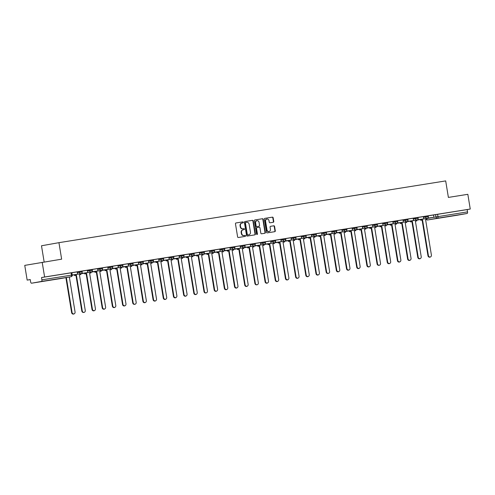 <?xml version="1.0" encoding="UTF-8"?>
<svg xmlns="http://www.w3.org/2000/svg" width="495" height="495" viewBox="0 0 495 495"><rect width="100%" height="100%" fill="white"/><g stroke="black" fill="none" stroke-linecap="round" stroke-linejoin="round"><path stroke-width="0.74" d="M243.323 222.317A0.514 0.452 79.9 0 0 242.791 221.878L235.985 222.967A0.736 0.65 79.9 0 0 235.465 223.796L237.606 236.87A0.736 0.65 79.9 0 0 238.361 237.495L245.167 236.406A0.514 0.452 79.9 0 0 245.006 235.391L244.122 235.527A2.357 2.073 79.9 0 1 241.69 233.535L241.517 232.446A2.357 2.073 79.9 0 1 243.181 229.791L244.066 229.649A0.514 0.452 79.9 0 0 243.899 228.634L243.014 228.777A2.357 2.073 79.9 0 1 240.589 226.778L240.409 225.689A2.357 2.073 79.9 0 1 242.08 223.035L242.958 222.899A0.514 0.452 79.9 0 0 243.323 222.317M242.68 222.942A0.514 0.452 79.9 0 0 242.445 221.939L235.905 222.985M244.889 236.449A0.514 0.452 79.9 0 0 244.654 235.453L244.122 235.527M243.781 229.699A0.514 0.452 79.9 0 0 243.546 228.696L243.014 228.777M454.75 215.492L446.261 216.921L454.75 215.492M49.339 280.226L40.844 281.655L49.339 280.226M273.24 222.274A0.736 0.65 79.9 0 0 273.766 221.444L273.16 217.775A0.736 0.65 79.9 0 0 272.405 217.15L264.844 218.357A0.736 0.65 79.9 0 0 264.324 219.186L266.465 232.26A0.736 0.65 79.9 0 0 267.22 232.885L274.781 231.679A0.736 0.65 79.9 0 0 275.3 230.849L274.577 226.419A0.736 0.65 79.9 0 0 273.815 225.794L270.586 226.314A0.736 0.65 79.9 0 0 270.06 227.137L270.418 229.34A1.968 1.732 79.9 0 1 266.997 229.884L265.586 221.277A1.968 1.732 79.9 0 1 269.014 220.727L269.249 222.162A0.736 0.65 79.9 0 0 270.004 222.787L273.24 222.274M41.438 281.445L31.562 283.208A1.497 0.712 -99.1 0 0 31.562 283.208A1.497 0.712 -99.1 0 1 30.622 281.847L30.251 279.557L27.163 280.102L24.75 265.382L61.64 259.17L58.942 242.668L445.686 180.91L448.39 197.412L467.837 194.312L470.25 209.038L44.606 277.002L41.518 277.547L41.896 279.842L72.239 275.003L71.862 272.708L71.082 272.832L71.459 275.121A1.497 0.712 -99.1 0 1 71.002 276.73L41.438 281.445A1.497 0.712 -99.1 0 0 41.896 279.842M42.193 262.276L44.606 277.002M253.242 220.956A0.736 0.65 79.9 0 0 252.481 220.331L244.92 221.537A0.736 0.65 79.9 0 0 244.914 221.543A0.736 0.65 79.9 0 0 244.4 222.366L246.541 235.441A0.736 0.65 79.9 0 0 247.302 236.065L254.857 234.859A0.736 0.65 79.9 0 0 255.383 234.03L253.242 220.956L252.889 221.018A0.736 0.65 79.9 0 0 252.128 220.393L244.839 221.556M254.882 219.947L262.443 218.74A0.736 0.65 79.9 0 1 263.204 219.365L265.345 232.44A0.736 0.65 79.9 0 1 264.831 233.269A0.736 0.65 79.9 0 0 264.831 233.269L261.583 233.782A0.736 0.65 79.9 0 1 260.828 233.164L259.955 227.861A0.736 0.65 79.9 0 0 259.201 227.236L257.053 227.576A0.736 0.65 79.9 0 0 256.528 228.405L257.437 233.925A0.514 0.452 79.9 0 1 256.54 234.067L254.362 220.776A0.736 0.65 79.9 0 1 254.882 219.947L254.863 219.953M433.533 215.003L435.594 214.638L435.971 216.934L467.54 211.879A1.497 0.712 80.9 0 1 467.082 213.481L457.207 215.238A1.497 0.712 80.9 0 1 457.207 215.245A1.497 0.712 80.9 0 1 457.201 215.245L427.643 219.959A1.497 1.324 -100.1 0 1 426.381 219.384M27.163 280.102L30.257 279.613M44.148 261.96L41.493 245.774L58.942 242.668M470.25 209.038L467.162 209.583L467.54 211.879M77.567 274.18L72.245 275.034L77.567 274.18L77.226 271.885L71.868 272.739M81.465 273.432L87.751 272.553L87.405 270.258L82.052 271.112M91.649 271.805L97.93 270.932L97.589 268.63L92.231 269.484M101.828 270.177L108.114 269.305L107.768 267.003L102.409 267.863M112.006 268.556L118.293 267.677L117.952 265.382L112.594 266.236M122.191 266.929L128.471 266.056L128.131 263.755L122.772 264.608M132.369 265.301L138.656 264.429L138.309 262.127L132.957 262.981M142.554 263.674L148.834 262.802L148.494 260.506L143.135 261.36M152.732 262.053L159.019 261.174L158.672 258.879L150.53 260.153L150.659 260.97L153.444 260.519L153.314 259.708M162.911 260.426L169.197 259.553L168.857 257.252L163.499 258.105M173.095 258.798L179.376 257.926L179.035 255.624L173.677 256.484M183.274 257.171L189.56 256.299L189.214 254.003L183.862 254.857M193.458 255.55L199.739 254.671L199.398 252.376L194.04 253.23M203.637 253.923L209.923 253.05L209.577 250.748L204.225 251.602M213.821 252.295L220.102 251.423L219.761 249.121L214.403 249.981M224 250.674L230.286 249.796L229.94 247.5L224.582 248.354M234.178 249.047L240.465 248.174L240.125 245.873L234.766 246.727M244.363 247.42L250.643 246.547L250.303 244.245L242.154 245.526L242.29 246.337L245.075 245.891L244.938 245.075M254.541 245.792L260.828 244.92L260.481 242.618L255.129 243.478M264.726 244.171L271.006 243.292L270.666 240.997L265.308 241.851M274.904 242.544L281.191 241.671L280.844 239.37L275.486 240.224M285.083 240.917L291.369 240.044L291.029 237.742L285.671 238.602M295.267 239.289L301.548 238.417L301.208 236.121L295.849 236.975M305.446 237.668L311.732 236.789L311.386 234.494L306.034 235.348M315.631 236.041L321.911 235.168L321.571 232.867L316.212 233.72M325.809 234.413L332.096 233.541L331.749 231.239L326.397 232.099M335.994 232.792L342.274 231.914L341.934 229.618L336.575 230.472M346.172 231.165L352.459 230.293L352.112 227.991L346.754 228.845M356.351 229.538L362.637 228.665L362.297 226.363L354.148 227.644L354.278 228.455L357.068 228.009L356.932 227.193M366.535 227.91L372.815 227.038L372.475 224.736L367.117 225.596M376.714 226.289L383 225.411L382.654 223.115L377.301 223.969M386.898 224.662L393.179 223.79L392.838 221.488L387.48 222.342M397.077 223.035L403.363 222.162L403.017 219.86L397.658 220.721M407.255 221.407L413.542 220.535L413.201 218.239L407.843 219.093M417.44 219.786L423.72 218.908L423.38 216.612L418.021 217.466M423.349 216.631L425.415 216.266L425.545 217.076L428.336 216.631L428.2 215.814L425.415 216.266M413.17 218.258L415.231 217.893L415.367 218.703L418.151 218.252L418.021 217.441L415.231 217.893M402.986 219.885L405.052 219.514L405.188 220.331L407.973 219.879L407.837 219.062L405.052 219.514M392.807 221.506L394.874 221.141L395.004 221.958L397.788 221.506L397.658 220.69L394.874 221.141M382.623 223.134L384.689 222.769L384.825 223.579L387.61 223.127L387.474 222.317L384.689 222.769M372.444 224.761L374.511 224.39L374.641 225.206L377.425 224.755L377.295 223.944L374.511 224.39M362.266 226.388L364.326 226.017L364.462 226.834L367.247 226.382L367.111 225.565L364.326 226.017M352.081 228.009L354.148 227.644M341.903 229.637L343.963 229.272L344.099 230.082L346.884 229.631L346.754 228.82L343.963 229.272M331.718 231.264L333.785 230.893L333.921 231.71L336.705 231.258L336.569 230.447L333.785 230.893M321.54 232.891L323.606 232.52L323.736 233.337L326.521 232.885L326.391 232.068L323.606 232.52M311.361 234.512L313.422 234.147L313.558 234.958L316.342 234.512L316.206 233.696L313.422 234.147M301.177 236.14L303.243 235.775L303.373 236.585L306.164 236.134L306.028 235.323L303.243 235.775M290.998 237.767L293.059 237.396L293.195 238.213L295.979 237.761L295.849 236.944L293.059 237.396M280.813 239.388L282.88 239.023L283.016 239.84L285.801 239.388L285.665 238.571L282.88 239.023M270.635 241.016L272.702 240.65L272.832 241.461L275.616 241.009L275.486 240.199L272.702 240.65M260.45 242.643L262.517 242.272L262.653 243.088L265.438 242.637L265.301 241.826L262.517 242.272M250.272 244.27L252.339 243.899L252.469 244.716L255.253 244.264L255.123 243.447L252.339 243.899M240.094 245.891L242.154 245.526M229.909 247.519L231.976 247.154L232.106 247.964L234.896 247.512L234.76 246.702L231.976 247.154M219.731 249.146L221.791 248.775L221.927 249.591L224.711 249.14L224.582 248.329L221.791 248.775M209.546 250.773L211.613 250.402L211.749 251.219L214.533 250.767L214.397 249.95L211.613 250.402M199.367 252.394L201.434 252.029L201.564 252.84L204.348 252.394L204.218 251.578L201.434 252.029M189.189 254.022L191.249 253.657L191.386 254.467L194.17 254.015L194.034 253.205L191.249 253.657M179.004 255.649L181.071 255.278L181.201 256.094L183.992 255.643L183.855 254.826L181.071 255.278M168.826 257.27L170.886 256.905L171.022 257.722L173.807 257.27L173.677 256.453L170.886 256.905M158.641 258.897L160.708 258.532L160.844 259.343L163.628 258.891L163.492 258.081L160.708 258.532M148.463 260.525L150.53 260.153M138.278 262.152L140.345 261.781L140.481 262.597L143.265 262.146L143.129 261.329L140.345 261.781M128.1 263.773L130.166 263.408L130.296 264.219L133.081 263.773L132.951 262.956L130.166 263.408M117.921 265.4L119.982 265.035L120.118 265.846L122.902 265.394L122.766 264.584L119.982 265.035M107.737 267.028L109.803 266.656L109.933 267.473L112.724 267.022L112.588 266.211L109.803 266.656M97.558 268.655L99.619 268.284L99.755 269.101L102.539 268.649L102.409 267.832L99.619 268.284M87.374 270.276L89.44 269.911L89.576 270.722L92.361 270.276L92.225 269.459L89.44 269.911M77.195 271.904L79.262 271.538L79.392 272.349L82.176 271.897L82.046 271.087L79.262 271.538M427.618 218.159L433.905 217.286L433.558 214.985L428.206 215.839M467.162 209.583L435.594 214.638M41.518 277.547L71.082 272.832M242.012 223.047L241.727 223.097A2.357 2.073 79.9 0 0 240.056 225.751L240.409 225.689M242.668 228.838A2.357 2.073 79.9 0 1 240.236 226.84L240.056 225.751M243.119 229.804L242.835 229.853A2.357 2.073 79.9 0 0 241.164 232.508L241.517 232.446M243.775 235.595A2.357 2.073 79.9 0 1 241.343 233.597L241.164 232.508M254.591 234.902A0.736 0.65 79.9 0 0 255.03 234.092L252.889 221.018M245.792 222.441A0.514 0.452 79.9 0 0 245.427 223.022L247.308 234.5A0.514 0.452 79.9 0 0 247.84 234.939L248.768 234.791A2.357 2.073 79.9 0 0 250.439 232.136L249.152 224.291A2.357 2.073 79.9 0 0 246.72 222.292L245.433 222.509A0.514 0.452 79.9 0 0 245.081 223.084L245.427 223.022M245.78 222.447L245.446 222.503A0.514 0.452 79.9 0 0 245.433 222.509M248.484 234.84A2.357 2.073 79.9 0 1 248.416 234.853L247.488 235.001A0.514 0.452 79.9 0 1 246.956 234.562L245.081 223.084M254.801 219.966L262.443 218.74M264.553 233.312A0.736 0.65 79.9 0 0 264.992 232.501L262.851 219.427A0.736 0.65 79.9 0 0 262.09 218.802M256.695 227.638L256.701 227.638A0.736 0.65 79.9 0 0 256.181 228.467L257.084 233.987L257.437 233.925M256.893 234.494A0.514 0.452 79.9 0 0 257.084 233.987M259.058 222.354A1.968 1.732 79.9 0 0 255.63 222.905L256.125 225.937A0.736 0.65 79.9 0 0 256.886 226.562L259.034 226.215A0.736 0.65 79.9 0 0 259.553 225.392L259.058 222.354M256.825 220.733A1.968 1.732 79.9 0 0 255.278 222.967L255.63 222.905M258.681 226.277L258.693 226.277A0.736 0.65 79.9 0 0 258.706 226.277A0.736 0.65 79.9 0 1 258.681 226.277L256.534 226.623A0.736 0.65 79.9 0 1 255.779 225.998L255.278 222.967M266.78 219.106A1.968 1.732 79.9 0 0 265.233 221.339L265.586 221.277M268.878 231.567A1.968 1.732 79.9 0 1 266.644 229.946L265.233 221.339M274.515 231.722A0.736 0.65 79.9 0 0 274.954 230.911L274.23 226.481A0.736 0.65 79.9 0 0 273.469 225.856L270.499 226.333M272.974 222.317A0.736 0.65 79.9 0 0 273.413 221.506L272.813 217.837A0.736 0.65 79.9 0 0 272.052 217.212L264.763 218.375M73.879 314.003L73.427 314.09A1.726 1.522 -100.1 0 1 71.627 312.63L72.078 312.549A1.726 1.522 79.9 0 0 75.079 312.067L69.343 277.021M71.627 312.63L65.897 277.639M72.078 312.549L66.349 277.559M84.063 312.382L83.606 312.463A1.726 1.522 -100.1 0 1 81.805 311.002L82.257 310.922A1.726 1.522 79.9 0 0 85.264 310.445L79.423 274.774L80.821 274.552L80.679 273.667M80.821 274.552L79.423 274.781M81.805 311.002L75.964 275.338L74.559 275.56L75.017 275.48L74.887 274.7M74.436 274.781L74.559 275.56M87.751 272.553L81.941 273.481L81.873 273.073M81.489 273.562L81.941 273.481M82.257 310.922L76.416 275.251L75.017 275.48M76.416 275.251L75.964 275.338M94.242 310.755L93.79 310.835A1.726 1.522 -100.1 0 1 91.983 309.375L92.441 309.295A1.726 1.522 79.9 0 0 95.442 308.818L89.601 273.147L91.006 272.924L90.857 272.04M91.006 272.924L89.601 273.16M91.983 309.375L86.142 273.71L84.744 273.933L85.196 273.853L85.066 273.073M84.614 273.153L84.744 273.933M97.93 270.932L92.12 271.86L92.058 271.446M91.668 271.941L92.12 271.86M92.441 309.295L86.6 273.63L85.196 273.853M86.6 273.63L86.142 273.71M104.426 309.127L103.969 309.208A1.726 1.522 -100.1 0 1 102.168 307.754L102.62 307.673A1.726 1.522 79.9 0 0 105.621 307.191L99.78 271.526L101.184 271.297L101.042 270.418M101.184 271.297L99.786 271.532M102.168 307.754L96.327 272.083L94.922 272.306L95.374 272.225L95.25 271.446M94.799 271.526L94.922 272.306M108.114 269.305L102.304 270.233L102.236 269.825M101.846 270.313L102.304 270.233M102.62 307.673L96.779 272.002L95.374 272.225M96.779 272.002L96.327 272.083M114.605 307.506L114.153 307.587A1.726 1.522 -100.1 0 1 112.346 306.127L112.804 306.046A1.726 1.522 79.9 0 0 115.805 305.563L109.964 269.899L111.369 269.676L111.22 268.791M111.369 269.676L109.964 269.905M112.346 306.127L106.505 270.456L105.107 270.685L105.559 270.604L105.429 269.825M104.977 269.905L105.107 270.685M118.293 267.677L112.483 268.606L112.415 268.197M112.031 268.686L112.483 268.606M112.804 306.046L106.963 270.375L105.559 270.604M106.963 270.375L106.505 270.456M124.783 305.879L124.332 305.96A1.726 1.522 -100.1 0 1 122.531 304.499L122.983 304.419A1.726 1.522 79.9 0 0 125.984 303.942L120.143 268.271L121.547 268.049L121.405 267.164M121.547 268.049L120.143 268.278M122.531 304.499L116.69 268.835L115.285 269.057L115.737 268.977L115.613 268.197M115.156 268.278L115.285 269.057M128.471 266.056L122.667 266.978L122.599 266.57M122.209 267.059L122.667 266.978M122.983 304.419L117.142 268.754L115.737 268.977M117.142 268.754L116.69 268.835M134.968 304.252L134.516 304.332A1.726 1.522 -100.1 0 1 132.709 302.872L133.161 302.792A1.726 1.522 79.9 0 0 136.168 302.315L130.327 266.644L131.726 266.421L131.583 265.543M131.726 266.421L130.327 266.656M132.709 302.872L126.868 267.207L125.464 267.43L125.922 267.349L125.792 266.57M125.34 266.65L125.464 267.43M138.656 264.429L132.846 265.357L132.778 264.943M132.394 265.438L132.846 265.357M133.161 302.792L127.32 267.127L125.922 267.349M127.32 267.127L126.868 267.207M145.146 302.624L144.695 302.705A1.726 1.522 -100.1 0 1 142.894 301.251L143.346 301.17A1.726 1.522 79.9 0 0 146.347 300.688L140.506 265.023L141.91 264.794L141.762 263.915M141.91 264.794L140.506 265.029M142.894 301.251L137.053 265.58L135.649 265.803L136.1 265.722L135.97 264.943M135.519 265.029L135.649 265.803M148.834 262.802L143.024 263.73L142.962 263.321M142.572 263.81L143.024 263.73M143.346 301.17L137.505 265.499L136.1 265.722M137.505 265.499L137.053 265.58M155.331 301.003L154.873 301.084A1.726 1.522 -100.1 0 1 153.073 299.624L153.524 299.543A1.726 1.522 79.9 0 0 156.525 299.06L150.684 263.396L152.089 263.173L151.946 262.288M152.089 263.173L150.69 263.402M153.073 299.624L147.232 263.953L145.827 264.181L146.285 264.101L146.155 263.321M145.703 263.402L145.827 264.181M159.019 261.174L153.209 262.103L153.141 261.694M152.757 262.183L153.209 262.103M153.524 299.543L147.683 263.872L146.285 264.101M147.683 263.872L147.232 263.953M165.509 299.376L165.058 299.456A1.726 1.522 -100.1 0 1 163.251 297.996L163.709 297.916A1.726 1.522 79.9 0 0 166.71 297.439L160.869 261.768L162.273 261.546L162.125 260.661M162.273 261.546L160.869 261.775M163.251 297.996L157.41 262.331L156.012 262.554L156.463 262.474L156.333 261.694M155.882 261.775L156.012 262.554M169.197 259.553L163.387 260.481L163.319 260.067M162.935 260.562L163.387 260.481M163.709 297.916L157.868 262.251L156.463 262.474M157.868 262.251L157.41 262.331M175.694 297.749L175.236 297.829A1.726 1.522 -100.1 0 1 173.436 296.375L173.887 296.288A1.726 1.522 79.9 0 0 176.888 295.812L171.047 260.141L172.452 259.918L172.31 259.04M172.452 259.918L171.053 260.153M173.436 296.375L167.595 260.704L166.19 260.927L166.642 260.846L166.518 260.067M166.06 260.147L166.19 260.927M179.376 257.926L173.572 258.854L173.504 258.44M173.114 258.935L173.572 258.854M173.887 296.288L168.046 260.624L166.642 260.846M168.046 260.624L167.595 260.704M185.873 296.121L185.421 296.202A1.726 1.522 -100.1 0 1 183.614 294.748L184.072 294.667A1.726 1.522 79.9 0 0 187.073 294.185L181.232 258.52L182.63 258.297L182.488 257.412M182.63 258.297L181.232 258.526M183.614 294.748L177.773 259.077L176.369 259.3L176.826 259.219L176.696 258.446M176.245 258.526L176.369 259.3M189.56 256.299L183.75 257.227L183.682 256.818M183.299 257.307L183.75 257.227M184.072 294.667L178.231 258.996L176.826 259.219M178.231 258.996L177.773 259.077M196.051 294.5L195.599 294.581A1.726 1.522 -100.1 0 1 193.799 293.12L194.25 293.04A1.726 1.522 79.9 0 0 197.251 292.564L191.41 256.893L192.815 256.67L192.673 255.785M192.815 256.67L191.41 256.899M193.799 293.12L187.958 257.456L186.553 257.678L187.005 257.598L186.881 256.818M186.423 256.899L186.553 257.678M199.739 254.671L193.935 255.599L193.867 255.191M193.477 255.68L193.935 255.599M194.25 293.04L188.409 257.369L187.005 257.598M188.409 257.369L187.958 257.456M206.236 292.873L205.778 292.953A1.726 1.522 -100.1 0 1 203.977 291.493L204.429 291.413A1.726 1.522 79.9 0 0 207.436 290.936L201.595 255.265L202.993 255.043L202.851 254.158M202.993 255.043L201.595 255.278M203.977 291.493L198.136 255.828L196.732 256.051L197.189 255.971L197.06 255.191M196.608 255.272L196.732 256.051M209.923 253.05L204.113 253.978L204.045 253.564M203.662 254.059L204.113 253.978M204.429 291.413L198.588 255.748L197.189 255.971M198.588 255.748L198.136 255.828M216.414 291.246L215.962 291.326A1.726 1.522 -100.1 0 1 214.156 289.872L214.613 289.792A1.726 1.522 79.9 0 0 217.614 289.309L211.773 253.644L213.178 253.415L213.029 252.537M213.178 253.415L211.773 253.65M214.156 289.872L208.315 254.201L206.916 254.424L207.368 254.343L207.238 253.564M206.786 253.644L206.916 254.424M220.102 251.423L214.292 252.351L214.23 251.943M213.84 252.431L214.292 252.351M214.613 289.792L208.772 254.121L207.368 254.343M208.772 254.121L208.315 254.201M226.599 289.625L226.141 289.705A1.726 1.522 -100.1 0 1 224.34 288.245L224.792 288.164A1.726 1.522 79.9 0 0 227.793 287.682L221.952 252.017L223.356 251.794L223.214 250.909M223.356 251.794L221.958 252.023M224.34 288.245L218.499 252.574L217.095 252.803L217.546 252.716L217.423 251.943M216.971 252.023L217.095 252.803M230.286 249.796L224.476 250.724L224.408 250.315M224.018 250.804L224.476 250.724M224.792 288.164L218.951 252.493L217.546 252.716M218.951 252.493L218.499 252.574M236.777 287.997L236.325 288.078A1.726 1.522 -100.1 0 1 234.519 286.617L234.977 286.537A1.726 1.522 79.9 0 0 237.977 286.06L232.136 250.39L233.541 250.167L233.393 249.282M233.541 250.167L232.136 250.396M234.519 286.617L228.678 250.953L227.279 251.175L227.731 251.095L227.601 250.315M227.149 250.396L227.279 251.175M240.465 248.174L234.655 249.096L234.587 248.688M234.203 249.177L234.655 249.096M234.977 286.537L229.136 250.872L227.731 251.095M229.136 250.872L228.678 250.953M246.956 286.37L246.504 286.45A1.726 1.522 -100.1 0 1 244.703 284.99L245.155 284.91A1.726 1.522 79.9 0 0 248.156 284.433L242.315 248.762L243.719 248.54L243.577 247.661M243.719 248.54L242.315 248.775M244.703 284.99L238.862 249.325L237.458 249.548L237.909 249.468L237.786 248.688M237.328 248.768L237.458 249.548M250.643 246.547L244.839 247.475L244.771 247.061M244.381 247.556L244.839 247.475M245.155 284.91L239.314 249.245L237.909 249.468M239.314 249.245L238.862 249.325M257.14 284.743L256.688 284.823A1.726 1.522 -100.1 0 1 254.882 283.369L255.333 283.288A1.726 1.522 79.9 0 0 258.341 282.806L252.5 247.141L253.898 246.912L253.756 246.034M253.898 246.912L252.5 247.147M254.882 283.369L249.041 247.698L247.636 247.921L248.094 247.84L247.964 247.061M247.512 247.141L247.636 247.921M260.828 244.92L255.018 245.848L254.95 245.44M254.566 245.928L255.018 245.848M255.333 283.288L249.492 247.618L248.094 247.84M249.492 247.618L249.041 247.698M267.319 283.121L266.867 283.202A1.726 1.522 -100.1 0 1 265.066 281.742L265.518 281.661A1.726 1.522 79.9 0 0 268.519 281.179L262.678 245.514L264.083 245.291L263.934 244.406M264.083 245.291L262.678 245.52M265.066 281.742L259.225 246.071L257.821 246.3L258.272 246.219L258.142 245.44M257.691 245.52L257.821 246.3M271.006 243.292L265.196 244.221L265.134 243.812M264.745 244.301L265.196 244.221M265.518 281.661L259.677 245.99L258.272 246.219M259.677 245.99L259.225 246.071M277.503 281.494L277.045 281.575A1.726 1.522 -100.1 0 1 275.245 280.114L275.696 280.034A1.726 1.522 79.9 0 0 278.697 279.557L272.856 243.887L274.261 243.664L274.119 242.779M274.261 243.664L272.863 243.893M275.245 280.114L269.404 244.45L267.999 244.672L268.457 244.592L268.327 243.812M267.875 243.893L267.999 244.672M281.191 241.671L275.381 242.6L275.313 242.185M274.929 242.68L275.381 242.6M275.696 280.034L269.855 244.369L268.457 244.592M269.855 244.369L269.404 244.45M287.682 279.867L287.23 279.947A1.726 1.522 -100.1 0 1 285.423 278.493L285.881 278.407A1.726 1.522 79.9 0 0 288.882 277.93L283.041 242.259L284.446 242.036L284.297 241.158M284.446 242.036L283.041 242.272M285.423 278.493L279.582 242.822L278.184 243.045L278.635 242.965L278.506 242.185M278.054 242.265L278.184 243.045M291.369 240.044L285.559 240.972L285.491 240.558M285.108 241.053L285.559 240.972M285.881 278.407L280.04 242.742L278.635 242.965M280.04 242.742L279.582 242.822M297.866 278.24L297.408 278.32A1.726 1.522 -100.1 0 1 295.608 276.866L296.06 276.785A1.726 1.522 79.9 0 0 299.06 276.303L293.219 240.638L294.624 240.415L294.482 239.531M294.624 240.415L293.226 240.644M295.608 276.866L289.767 241.195L288.362 241.418L288.814 241.337L288.69 240.564M288.232 240.644L288.362 241.418M301.548 238.417L295.744 239.345L295.676 238.937M295.286 239.425L295.744 239.345M296.06 276.785L290.219 241.115L288.814 241.337M290.219 241.115L289.767 241.195M308.045 276.618L307.593 276.699A1.726 1.522 -100.1 0 1 305.786 275.239L306.244 275.158A1.726 1.522 79.9 0 0 309.245 274.682L303.404 239.011L304.809 238.788L304.66 237.903M304.809 238.788L303.404 239.017M305.786 275.239L299.945 239.574L298.541 239.797L298.999 239.716L298.869 238.937M298.417 239.017L298.541 239.797M311.732 236.789L305.922 237.718L305.854 237.309M305.471 237.798L305.922 237.718M306.244 275.158L300.403 239.487L298.999 239.716M300.403 239.487L299.945 239.574M318.223 274.991L317.771 275.072A1.726 1.522 -100.1 0 1 315.971 273.611L316.423 273.531A1.726 1.522 79.9 0 0 319.423 273.054L313.583 237.383L314.987 237.161L314.845 236.276M314.987 237.161L313.583 237.396M315.971 273.611L310.13 237.947L308.725 238.169L309.177 238.089L309.053 237.309M308.595 237.39L308.725 238.169M321.911 235.168L316.107 236.096L316.039 235.682M315.649 236.177L316.107 236.096M316.423 273.531L310.582 237.866L309.177 238.089M310.582 237.866L310.13 237.947M328.408 273.364L327.956 273.444A1.726 1.522 -100.1 0 1 326.149 271.99L326.601 271.91A1.726 1.522 79.9 0 0 329.608 271.427L323.767 235.762L325.166 235.533L325.023 234.655M325.166 235.533L323.767 235.769M326.149 271.99L320.308 236.319L318.904 236.542L319.362 236.462L319.232 235.682M318.78 235.762L318.904 236.542M332.096 233.541L326.285 234.469L326.217 234.061M325.834 234.55L326.285 234.469M326.601 271.91L320.76 236.239L319.362 236.462M320.76 236.239L320.308 236.319M338.586 271.743L338.135 271.823A1.726 1.522 -100.1 0 1 336.328 270.363L336.786 270.282A1.726 1.522 79.9 0 0 339.787 269.8L333.946 234.135L335.35 233.912L335.202 233.027M335.35 233.912L333.946 234.141M336.328 270.363L330.487 234.692L329.088 234.921L329.54 234.834L329.41 234.061M328.958 234.141L329.088 234.921M342.274 231.914L336.464 232.842L336.402 232.433M336.012 232.922L336.464 232.842M336.786 270.282L330.945 234.611L329.54 234.834M330.945 234.611L330.487 234.692M348.771 270.115L348.313 270.196A1.726 1.522 -100.1 0 1 346.512 268.736L346.964 268.655A1.726 1.522 79.9 0 0 349.965 268.179L344.124 232.508L345.529 232.285L345.386 231.4M345.529 232.285L344.13 232.514M346.512 268.736L340.671 233.071L339.267 233.294L339.719 233.213L339.595 232.433M339.143 232.514L339.267 233.294M352.459 230.293L346.649 231.215L346.58 230.806M346.197 231.295L346.649 231.215M346.964 268.655L341.123 232.99L339.719 233.213M341.123 232.99L340.671 233.071M358.949 268.488L358.498 268.568A1.726 1.522 -100.1 0 1 356.691 267.108L357.149 267.028A1.726 1.522 79.9 0 0 360.15 266.551L354.309 230.88L355.713 230.658L355.565 229.779M355.713 230.658L354.309 230.893M356.691 267.108L350.85 231.443L349.451 231.666L349.903 231.586L349.773 230.806M349.321 230.887L349.451 231.666M362.637 228.665L356.827 229.593L356.759 229.179M356.375 229.674L356.827 229.593M357.149 267.028L351.308 231.363L349.903 231.586M351.308 231.363L350.85 231.443M369.128 266.861L368.676 266.941A1.726 1.522 -100.1 0 1 366.875 265.487L367.327 265.407A1.726 1.522 79.9 0 0 370.328 264.924L364.487 229.259L365.892 229.03L365.749 228.152M365.892 229.03L364.487 229.265M366.875 265.487L361.034 229.816L359.63 230.039L360.082 229.958L359.958 229.179M359.5 229.259L359.63 230.039M372.815 227.038L367.012 227.966L366.943 227.558M366.554 228.047L367.012 227.966M367.327 265.407L361.486 229.736L360.082 229.958M361.486 229.736L361.034 229.816M379.312 265.24L378.861 265.32A1.726 1.522 -100.1 0 1 377.054 263.86L377.506 263.779A1.726 1.522 79.9 0 0 380.513 263.297L374.672 227.632L376.07 227.409L375.928 226.524M376.07 227.409L374.672 227.638M377.054 263.86L371.213 228.189L369.808 228.418L370.266 228.337L370.136 227.558M369.685 227.638L369.808 228.418M383 225.411L377.19 226.339L377.122 225.93M376.738 226.419L377.19 226.339M377.506 263.779L371.665 228.108L370.266 228.337M371.665 228.108L371.213 228.189M389.491 263.612L389.039 263.693A1.726 1.522 -100.1 0 1 387.239 262.232L387.69 262.152A1.726 1.522 79.9 0 0 390.691 261.676L384.85 226.005L386.255 225.782L386.106 224.897M386.255 225.782L384.85 226.011M387.239 262.232L381.397 226.568L379.993 226.79L380.445 226.71L380.315 225.93M379.863 226.011L379.993 226.79M393.179 223.79L387.368 224.718L387.307 224.303M386.917 224.798L387.368 224.718M387.69 262.152L381.849 226.487L380.445 226.71M381.849 226.487L381.397 226.568M399.675 261.985L399.218 262.065A1.726 1.522 -100.1 0 1 397.417 260.611L397.869 260.525A1.726 1.522 79.9 0 0 400.87 260.048L395.029 224.377L396.433 224.155L396.291 223.276M396.433 224.155L395.035 224.39M397.417 260.611L391.576 224.94L390.171 225.163L390.629 225.083L390.499 224.303M390.048 224.383L390.171 225.163M403.363 222.162L397.553 223.09L397.485 222.676M397.101 223.171L397.553 223.09M397.869 260.525L392.028 224.86L390.629 225.083M392.028 224.86L391.576 224.94M409.854 260.358L409.402 260.438A1.726 1.522 -100.1 0 1 407.595 258.984L408.053 258.904A1.726 1.522 79.9 0 0 411.054 258.421L405.213 222.756L406.618 222.527L406.469 221.649M406.618 222.527L405.213 222.762M407.595 258.984L401.754 223.313L400.356 223.536L400.808 223.455L400.678 222.682M400.226 222.762L400.356 223.536M413.542 220.535L407.732 221.463L407.663 221.055M407.28 221.543L407.732 221.463M408.053 258.904L402.212 223.233L400.808 223.455M402.212 223.233L401.754 223.313M420.038 258.737L419.581 258.817A1.726 1.522 -100.1 0 1 417.78 257.357L418.232 257.276A1.726 1.522 79.9 0 0 421.233 256.8L415.392 221.129L416.796 220.906L416.654 220.021M416.796 220.906L415.398 221.135M417.78 257.357L411.939 221.686L410.534 221.915L410.986 221.834L410.862 221.055M410.404 221.135L410.534 221.915M423.72 218.908L417.916 219.836L417.848 219.427M417.458 219.916L417.916 219.836M418.232 257.276L412.391 221.605L410.986 221.834M412.391 221.605L411.939 221.686M430.217 257.109L429.765 257.19A1.726 1.522 -100.1 0 1 427.958 255.729L428.416 255.649A1.726 1.522 79.9 0 0 431.417 255.172L425.576 219.502L426.981 219.279L426.832 218.394M426.981 219.279L425.576 219.514M427.958 255.729L422.117 220.065L420.713 220.287L421.171 220.207L421.041 219.427M420.589 219.508L420.713 220.287M433.905 217.286L428.095 218.215L428.026 217.8M427.643 218.295L428.095 218.215M428.416 255.649L422.575 219.984L421.171 220.207M422.575 219.984L422.117 220.065M242.445 221.939L242.791 221.878M244.654 235.453L245.006 235.391M243.546 228.696L243.899 228.634M426.857 218.555L435.971 216.934A1.497 1.324 -100.1 0 0 437.518 218.202L427.643 219.959A1.497 0.712 80.9 0 1 427.637 219.966L457.207 215.245M467.082 213.481L437.518 218.202A1.497 0.712 -99.1 0 0 437.976 216.6L437.599 214.304M61.12 278.487A1.497 1.497 0 0 0 61.151 278.481A1.497 1.324 79.9 0 0 61.17 278.475A1.497 1.324 79.9 0 1 61.126 278.487L61.12 278.487A1.497 0.712 80.9 0 1 61.12 278.487L31.556 283.208L71.002 276.73A1.497 1.324 79.9 0 0 71.02 276.724A1.497 1.497 0 0 0 72.239 275.003M423.485 217.447L425.545 217.076A1.497 1.324 -100.1 0 0 427.117 218.345A1.497 1.497 0 0 0 428.336 216.631M413.3 219.075L415.367 218.703A1.497 1.324 -100.1 0 0 416.932 219.972A1.497 1.497 0 0 0 418.151 218.252M403.122 220.696L405.188 220.331A1.497 1.324 -100.1 0 0 406.754 221.599A1.497 1.497 0 0 0 407.973 219.879M392.937 222.323L395.004 221.958A1.497 1.324 -100.1 0 0 396.575 223.226A1.497 1.497 0 0 0 397.788 221.506M382.759 223.95L384.825 223.579A1.497 1.324 -100.1 0 0 386.372 224.854A1.497 1.324 -100.1 0 1 386.372 224.854A1.497 1.497 0 0 0 387.61 223.127M372.58 225.572L374.641 225.206A1.497 1.324 -100.1 0 0 376.212 226.475A1.497 1.497 0 0 0 377.425 224.755M362.396 227.199L364.462 226.834A1.497 1.324 -100.1 0 0 366.009 228.102A1.497 1.324 -100.1 0 1 366.009 228.102A1.497 1.497 0 0 0 367.247 226.382M352.217 228.826L354.278 228.455A1.497 1.324 -100.1 0 0 355.849 229.723A1.497 1.497 0 0 0 357.068 228.009M342.033 230.453L344.099 230.082A1.497 1.324 -100.1 0 0 345.665 231.351A1.497 1.497 0 0 0 346.884 229.631M331.854 232.075L333.921 231.71A1.497 1.324 -100.1 0 0 335.486 232.978A1.497 1.497 0 0 0 336.705 231.258M321.676 233.702L323.736 233.337A1.497 1.324 -100.1 0 0 325.308 234.605A1.497 1.497 0 0 0 326.521 232.885M311.491 235.329L313.558 234.958A1.497 1.324 -100.1 0 0 315.123 236.226A1.497 1.497 0 0 0 316.342 234.512M301.313 236.957L303.373 236.585A1.497 1.324 -100.1 0 0 304.945 237.854A1.497 1.497 0 0 0 306.164 236.134M291.128 238.578L293.195 238.213A1.497 1.324 -100.1 0 0 294.76 239.481A1.497 1.497 0 0 0 295.979 237.761M280.95 240.205L283.016 239.84A1.497 1.324 -100.1 0 0 284.582 241.108A1.497 1.497 0 0 0 285.801 239.388M270.765 241.832L272.832 241.461A1.497 1.324 -100.1 0 0 274.403 242.729A1.497 1.497 0 0 0 275.616 241.009M260.587 243.453L262.653 243.088A1.497 1.324 -100.1 0 0 264.219 244.357A1.497 1.497 0 0 0 265.438 242.637M250.408 245.081L252.469 244.716A1.497 1.324 -100.1 0 0 254.015 245.984A1.497 1.324 -100.1 0 1 254.015 245.984A1.497 1.497 0 0 0 255.253 244.264M240.224 246.708L242.29 246.337A1.497 1.324 -100.1 0 0 243.856 247.605A1.497 1.497 0 0 0 245.075 245.891M230.045 248.335L232.106 247.964A1.497 1.324 -100.1 0 0 233.659 249.239A1.497 1.324 -100.1 0 1 233.659 249.239A1.497 1.497 0 0 0 234.896 247.512M219.86 249.956L221.927 249.591A1.497 1.324 -100.1 0 0 223.493 250.86A1.497 1.497 0 0 0 224.711 249.14M209.682 251.584L211.749 251.219A1.497 1.324 -100.1 0 0 213.314 252.487A1.497 1.497 0 0 0 214.533 250.767M199.504 253.211L201.564 252.84A1.497 1.324 -100.1 0 0 203.136 254.108A1.497 1.497 0 0 0 204.348 252.394M189.319 254.838L191.386 254.467A1.497 1.324 -100.1 0 0 192.951 255.736A1.497 1.497 0 0 0 194.17 254.015M179.141 256.46L181.201 256.094A1.497 1.324 -100.1 0 0 182.773 257.363A1.497 1.497 0 0 0 183.992 255.643M168.956 258.087L171.022 257.722A1.497 1.324 -100.1 0 0 172.588 258.99A1.497 1.497 0 0 0 173.807 257.27M158.777 259.714L160.844 259.343A1.497 1.324 -100.1 0 0 162.41 260.611A1.497 1.497 0 0 0 163.628 258.891M148.593 261.335L150.659 260.97A1.497 1.324 -100.1 0 0 152.231 262.239A1.497 1.497 0 0 0 153.444 260.519M138.414 262.963L140.481 262.597A1.497 1.324 -100.1 0 0 142.028 263.866A1.497 1.324 -100.1 0 1 142.028 263.866A1.497 1.497 0 0 0 143.265 262.146M128.236 264.59L130.296 264.219A1.497 1.324 -100.1 0 0 131.868 265.487A1.497 1.497 0 0 0 133.081 263.773M118.051 266.217L120.118 265.846A1.497 1.324 -100.1 0 0 121.665 267.121A1.497 1.324 -100.1 0 1 121.665 267.121A1.497 1.497 0 0 0 122.902 265.394M107.873 267.838L109.933 267.473A1.497 1.324 -100.1 0 0 111.486 268.742A1.497 1.324 -100.1 0 1 111.486 268.742A1.497 1.497 0 0 0 112.724 267.022M97.688 269.466L99.755 269.101A1.497 1.324 -100.1 0 0 101.32 270.369A1.497 1.497 0 0 0 102.539 268.649M87.51 271.093L89.576 270.722A1.497 1.324 -100.1 0 0 91.142 271.99A1.497 1.497 0 0 0 92.361 270.276M77.331 272.72L79.392 272.349A1.497 1.324 -100.1 0 0 80.963 273.617A1.497 1.497 0 0 0 82.176 271.897M81.291 273.747A1.497 1.324 -100.1 0 1 81.267 273.747A1.497 1.324 -100.1 0 1 81.248 273.754A1.497 1.324 79.9 0 1 80.685 273.704M91.47 272.12A1.497 1.324 -100.1 0 1 91.451 272.126A1.497 1.324 -100.1 0 1 91.427 272.126A1.497 1.324 79.9 0 1 90.863 272.083M101.654 270.493A1.497 1.324 -100.1 0 1 101.611 270.499A1.497 1.324 79.9 0 1 101.048 270.456M111.833 268.872A1.497 1.324 -100.1 0 1 111.79 268.878A1.497 1.324 79.9 0 1 111.227 268.828M122.011 267.244A1.497 1.324 -100.1 0 1 121.993 267.244A1.497 1.324 -100.1 0 1 121.974 267.251A1.497 1.324 79.9 0 1 121.411 267.201M132.196 265.617A1.497 1.324 -100.1 0 1 132.153 265.623A1.497 1.324 79.9 0 1 131.59 265.58M142.374 263.99A1.497 1.324 -100.1 0 1 142.337 264.002A1.497 1.324 79.9 0 1 141.768 263.953M152.559 262.369A1.497 1.324 -100.1 0 1 152.534 262.369A1.497 1.324 -100.1 0 1 152.516 262.375A1.497 1.324 79.9 0 1 151.953 262.325M172.588 258.99L162.719 260.747A1.497 1.324 -100.1 0 1 162.719 260.747A1.497 1.324 -100.1 0 1 162.694 260.747A1.497 1.324 79.9 0 1 162.131 260.704M172.916 259.114A1.497 1.324 -100.1 0 1 172.897 259.12A1.497 1.324 -100.1 0 1 172.879 259.12A1.497 1.324 79.9 0 1 172.316 259.077M192.951 255.736L183.082 257.493A1.497 1.324 -100.1 0 1 183.057 257.499A1.497 1.324 79.9 0 1 182.494 257.45M203.136 254.108L193.26 255.865A1.497 1.324 -100.1 0 1 193.26 255.865A1.497 1.324 -100.1 0 1 193.242 255.872A1.497 1.324 79.9 0 1 192.679 255.822M203.464 254.238A1.497 1.324 -100.1 0 1 203.42 254.244A1.497 1.324 79.9 0 1 202.857 254.201M213.642 252.611A1.497 1.324 -100.1 0 1 213.623 252.617A1.497 1.324 -100.1 0 1 213.605 252.617A1.497 1.324 79.9 0 1 213.036 252.574M223.827 250.99A1.497 1.324 -100.1 0 1 223.802 250.99A1.497 1.324 -100.1 0 1 223.783 250.996A1.497 1.324 79.9 0 1 223.22 250.946M234.005 249.362A1.497 1.324 -100.1 0 1 233.962 249.369A1.497 1.324 79.9 0 1 233.399 249.319M244.184 247.735A1.497 1.324 -100.1 0 1 244.165 247.741A1.497 1.324 -100.1 0 1 244.146 247.741A1.497 1.324 79.9 0 1 243.583 247.698M254.368 246.108A1.497 1.324 -100.1 0 1 254.325 246.12A1.497 1.324 79.9 0 1 253.762 246.071M264.547 244.487A1.497 1.324 -100.1 0 1 264.528 244.487A1.497 1.324 -100.1 0 1 264.509 244.493A1.497 1.324 79.9 0 1 263.94 244.443M274.731 242.859A1.497 1.324 -100.1 0 1 274.688 242.866A1.497 1.324 79.9 0 1 274.125 242.822M284.91 241.232A1.497 1.324 -100.1 0 1 284.891 241.238A1.497 1.324 -100.1 0 1 284.866 241.238A1.497 1.324 79.9 0 1 284.303 241.195M304.945 237.854L295.07 239.611A1.497 1.324 -100.1 0 1 295.051 239.617A1.497 1.324 79.9 0 1 294.488 239.568M315.123 236.226L305.254 237.984A1.497 1.324 -100.1 0 1 305.229 237.99A1.497 1.324 79.9 0 1 304.666 237.94M325.308 234.605L315.433 236.363A1.497 1.324 -100.1 0 1 315.433 236.363A1.497 1.324 -100.1 0 1 315.414 236.363A1.497 1.324 79.9 0 1 314.851 236.319M325.636 234.729A1.497 1.324 -100.1 0 1 325.592 234.735A1.497 1.324 79.9 0 1 325.029 234.692M335.814 233.108A1.497 1.324 -100.1 0 1 335.796 233.108A1.497 1.324 -100.1 0 1 335.777 233.114A1.497 1.324 79.9 0 1 335.208 233.065M345.999 231.481A1.497 1.324 -100.1 0 1 345.974 231.481A1.497 1.324 -100.1 0 1 345.956 231.487A1.497 1.324 79.9 0 1 345.392 231.437M356.177 229.853A1.497 1.324 -100.1 0 1 356.159 229.859A1.497 1.324 -100.1 0 1 356.134 229.859A1.497 1.324 79.9 0 1 355.571 229.816M366.356 228.226A1.497 1.324 -100.1 0 1 366.319 228.238A1.497 1.324 79.9 0 1 365.756 228.189M376.54 226.605A1.497 1.324 -100.1 0 1 376.516 226.605A1.497 1.324 -100.1 0 1 376.497 226.611A1.497 1.324 79.9 0 1 375.934 226.562M386.719 224.978A1.497 1.324 -100.1 0 1 386.7 224.984A1.497 1.324 -100.1 0 1 386.682 224.984A1.497 1.324 79.9 0 1 386.112 224.94M396.903 223.35A1.497 1.324 -100.1 0 1 396.86 223.356A1.497 1.324 79.9 0 1 396.297 223.313M416.932 219.972L407.063 221.729A1.497 1.324 -100.1 0 1 407.039 221.735A1.497 1.324 79.9 0 1 406.475 221.686M427.117 218.345L417.242 220.102A1.497 1.324 -100.1 0 1 417.242 220.102A1.497 1.324 -100.1 0 1 417.223 220.108A1.497 1.324 79.9 0 1 416.66 220.058M240.236 226.84L240.589 226.778M241.343 233.597L241.69 233.535M255.03 234.092L255.383 234.03M252.128 220.393L252.481 220.331M246.956 234.562L247.308 234.5M247.488 235.001L247.84 234.939M248.416 234.853L248.768 234.791M262.851 219.427L263.204 219.365M264.992 232.501L265.345 232.44M256.181 228.467L256.528 228.405M255.779 225.998L256.125 225.937M256.534 226.623L256.886 226.562M266.644 229.946L266.997 229.884M273.469 225.856L273.815 225.794M274.23 226.481L274.577 226.419M274.954 230.911L275.3 230.849M272.052 217.212L272.405 217.15M272.813 217.837L273.16 217.775M273.413 221.506L273.766 221.444M80.963 273.617L72.258 275.164M91.142 271.99L81.267 273.747A1.497 1.497 0 0 1 80.691 273.741M101.32 270.369L91.451 272.126A1.497 1.497 0 0 1 90.87 272.114M111.505 268.742L101.63 270.499A1.497 1.497 0 0 1 101.054 270.487M121.683 267.114L111.814 268.872A1.497 1.497 0 0 1 111.233 268.865M131.868 265.487L121.993 267.244A1.497 1.497 0 0 1 121.417 267.238M142.046 263.866L132.171 265.623A1.497 1.497 0 0 1 131.596 265.611M152.231 262.239L142.356 263.996A1.497 1.497 0 0 1 141.774 263.983M162.41 260.611L152.534 262.369A1.497 1.497 0 0 1 151.959 262.362M162.137 260.735A1.497 1.497 0 0 0 162.719 260.747M182.773 257.363L172.897 259.12A1.497 1.497 0 0 1 172.322 259.108M182.5 257.48A1.497 1.497 0 0 0 183.082 257.493M192.679 255.859A1.497 1.497 0 0 0 193.26 255.865M213.314 252.487L203.439 254.244A1.497 1.497 0 0 1 202.863 254.232M223.493 250.86L213.623 252.617A1.497 1.497 0 0 1 213.042 252.605M233.677 249.233L223.802 250.99A1.497 1.497 0 0 1 223.226 250.984M243.856 247.605L233.987 249.362A1.497 1.497 0 0 1 233.405 249.356M254.04 245.984L244.165 247.741A1.497 1.497 0 0 1 243.59 247.729M264.219 244.357L254.343 246.114A1.497 1.497 0 0 1 253.768 246.102M274.403 242.729L264.528 244.487A1.497 1.497 0 0 1 263.946 244.481M284.582 241.108L274.706 242.866A1.497 1.497 0 0 1 274.131 242.853M294.76 239.481L284.891 241.238A1.497 1.497 0 0 1 284.309 241.226M294.494 239.599A1.497 1.497 0 0 0 295.07 239.611M304.673 237.977A1.497 1.497 0 0 0 305.254 237.984M314.851 236.35A1.497 1.497 0 0 0 315.433 236.363M335.486 232.978L325.611 234.735A1.497 1.497 0 0 1 325.036 234.723M345.665 231.351L335.796 233.108A1.497 1.497 0 0 1 335.214 233.102M355.849 229.723L345.974 231.481A1.497 1.497 0 0 1 345.399 231.474M366.028 228.102L356.159 229.859A1.497 1.497 0 0 1 355.577 229.847M376.212 226.475L366.337 228.232A1.497 1.497 0 0 1 365.762 228.22M386.391 224.848L376.516 226.605A1.497 1.497 0 0 1 375.94 226.599M396.575 223.226L386.7 224.984A1.497 1.497 0 0 1 386.119 224.971M406.754 221.599L396.879 223.356A1.497 1.497 0 0 1 396.303 223.344M406.482 221.717A1.497 1.497 0 0 0 407.063 221.729M416.666 220.096A1.497 1.497 0 0 0 417.242 220.102M426.226 219.409A1.497 1.497 0 0 0 427.637 219.966M61.151 278.481L71.02 276.724M241.696 223.103L242.043 223.041M242.804 229.859L243.15 229.798M248.453 234.847L248.799 234.785M256.651 220.751L256.998 220.69M266.607 219.124L266.954 219.062M268.705 231.611L269.051 231.549"/></g></svg>
